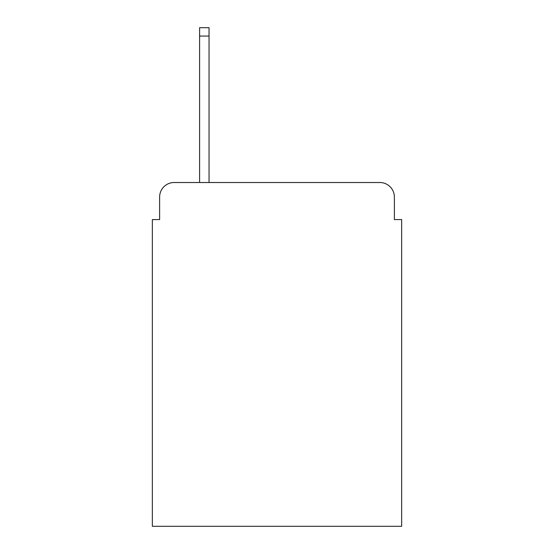 <?xml version="1.0" encoding="UTF-8"?>
<svg xmlns="http://www.w3.org/2000/svg" width="554" height="554" viewBox="0 0 554 554"><rect width="100%" height="100%" fill="white"/><g stroke="black" fill="none" stroke-linecap="round" stroke-linejoin="round"><path stroke-width="0.83" d="M159.621 197.051L159.621 219.578L159.621 197.051A14.536 14.536 0 0 1 174.157 182.515L199.592 182.515L199.592 27.7L209.045 27.7L209.045 182.515L379.843 182.515L174.157 182.515M394.379 219.578L394.379 197.051L394.379 219.578L401.65 219.578L401.65 526.3L152.35 526.3L152.35 219.578L159.621 219.578M394.379 197.051A14.536 14.536 0 0 0 379.843 182.515M199.592 36.058L209.045 36.058"/></g></svg>
